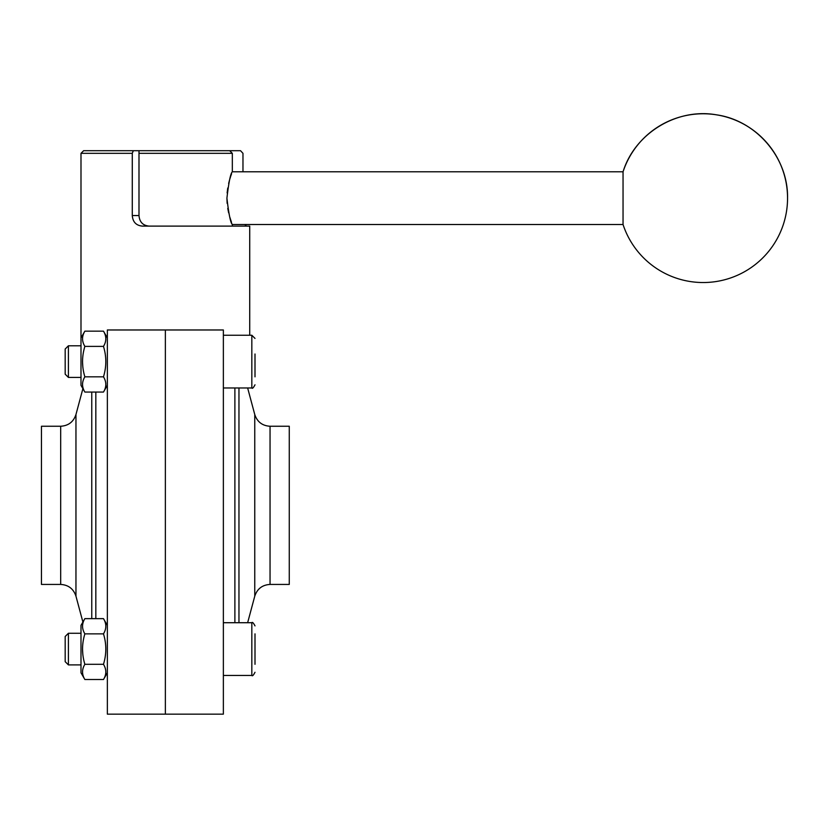 <?xml version="1.0" encoding="UTF-8"?>
<svg xmlns="http://www.w3.org/2000/svg" width="829" height="829" viewBox="0 0 829 829"><rect width="100%" height="100%" fill="white"/><g stroke="black" fill="none" stroke-linecap="round" stroke-linejoin="round"><path stroke-width="1.24" d="M82.817 366.895L82.517 361.61L82.817 366.895M103.48 664.298L84.869 664.298C81.781 669.366 81.781 674.443 84.869 679.521L103.48 679.521C106.578 674.464 106.578 669.386 103.48 664.298C106.578 654.122 106.578 643.978 103.48 633.864C106.578 628.796 106.578 623.729 103.48 618.641L84.869 618.641C81.781 623.698 81.781 628.776 84.869 633.864L103.48 633.864M84.869 618.641L80.993 625.356L80.993 672.806L84.869 679.521M82.817 654.361L82.517 649.086L82.817 654.361M84.869 664.298C81.781 654.122 81.781 643.978 84.869 633.864M103.48 376.832L84.869 376.832C81.781 381.889 81.781 386.967 84.869 392.055L103.48 392.055C106.578 386.988 106.578 381.92 103.48 376.832C106.578 366.656 106.578 356.501 103.48 346.387C106.578 341.33 106.578 336.253 103.48 331.165L84.869 331.165C81.781 336.232 81.781 341.299 84.869 346.387L103.48 346.387M84.869 331.165L80.993 337.88L80.993 385.34L84.869 392.055M84.869 376.832C81.781 366.656 81.781 356.501 84.869 346.387M65.18 636.496L65.18 661.666L68.413 664.899L68.413 633.263L65.18 636.496M270.047 584.435L270.047 426.251L289.269 426.251L289.269 584.435L270.047 584.435C262.306 584.901 257.218 588.818 254.762 596.165L247.643 622.714M255 354.004L255 376.832M255 633.864L255 664.298M165.365 329.973L165.365 714.152L107.355 714.152L107.355 329.973L223.364 329.973L223.364 714.152L165.365 714.152L165.365 329.973M80.993 345.786L68.413 345.786L68.413 377.423L80.993 377.423M68.413 345.786L65.18 349.03L65.18 374.19L68.413 377.423M244.793 224.514L246.493 226.099M242.97 171.79L242.97 153.334L240.545 150.702L138.992 150.702L138.992 215.55C139.531 221.985 142.868 225.498 149.023 226.099M138.992 150.702L83.636 150.702L80.993 153.334L132.277 153.334L133.314 150.702M249.726 335.248L249.726 226.099L142.236 226.099C136.122 225.478 132.806 221.965 132.277 215.55L132.277 153.334M787.55 198.152A84.361 84.361 0 0 0 623.045 171.79L623.045 224.514A84.361 84.361 0 0 0 787.55 198.152C788.348 157.904 756.4 120.433 716.536 114.848C676.92 107.687 634.859 133.303 623.045 171.79L232.327 171.79C230.586 173.323 228.783 182.111 226.918 198.152C228.783 214.193 230.586 222.98 232.327 224.514L232.12 224.006M231.509 222.369L229.654 216.711M228.649 212.846L227.757 208.39M227.136 203.354L226.918 198.172M227.136 192.95L227.747 188.017M228.649 183.468L229.674 179.51M229.685 179.499L230.669 176.328M230.763 176.049L231.55 173.821M229.685 150.702L232.327 153.334L138.992 153.334M41.45 426.251L41.45 584.435L60.683 584.435L60.683 426.251L41.45 426.251M234.887 387.972L234.887 622.714M238.959 387.972L238.959 622.714M270.047 426.251C262.306 425.785 257.218 421.878 254.762 414.531L254.762 596.165M223.364 622.714L251.829 622.714C252.368 621.823 253.425 622.88 255 625.885C253.425 622.88 252.368 621.823 251.829 622.714L251.829 675.448C252.389 676.34 253.446 675.283 255 672.278C253.446 675.283 252.389 676.34 251.829 675.448L223.364 675.448M223.364 335.248L251.829 335.248L251.829 387.972L223.364 387.972M132.277 215.55L138.992 215.55M60.683 426.251C68.413 425.785 73.501 421.878 75.957 414.531L75.957 596.165C73.501 588.818 68.413 584.911 60.683 584.435M95.832 392.055L95.832 618.641M91.76 392.055L91.76 618.641M107.355 337.88L103.48 331.165M107.355 385.34L103.48 392.055M107.355 625.356L103.48 618.641M107.355 672.806L103.48 679.521M80.993 633.263L68.413 633.263M80.993 664.899L68.413 664.899M254.762 414.531L247.643 387.972M251.829 335.248L255 338.408L251.829 335.248M251.829 387.972C252.348 388.874 253.405 387.827 255 384.811C253.405 387.827 252.348 388.874 251.829 387.972M80.993 337.88L80.993 153.334M232.327 226.099L232.327 224.514L623.045 224.514M232.327 171.79L232.327 153.334M75.957 596.165L82.9 622.061M75.957 414.531L82.9 388.635"/></g></svg>
